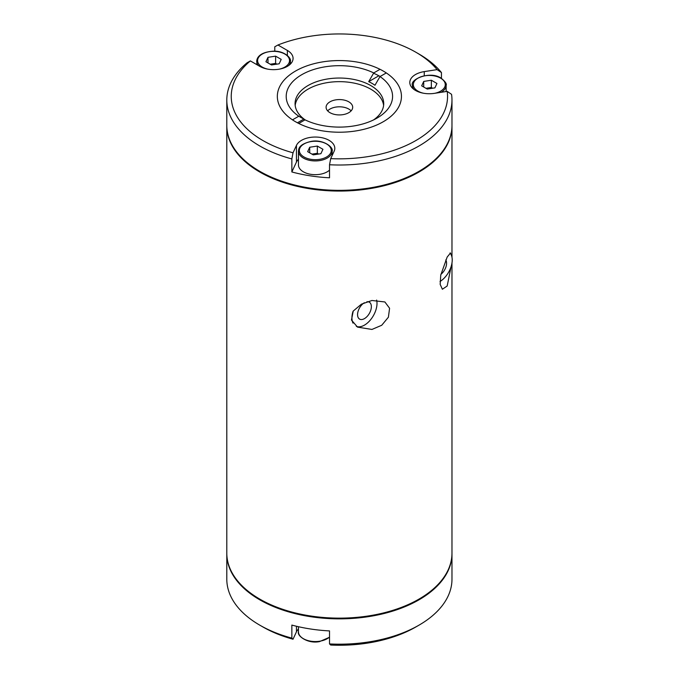 <?xml version="1.0" encoding="UTF-8"?>
<svg xmlns="http://www.w3.org/2000/svg" width="679" height="679" viewBox="0 0 679 679"><rect width="100%" height="100%" fill="white"/><g stroke="black" fill="none" stroke-linecap="round" stroke-linejoin="round"><path stroke-width="1.02" d="M451.153 266.457L447.172 286.012L442.377 289.246L440.17 284.382L440.756 275.071L447.172 257.061L450.5 252.987L451.153 254.735M371.948 300.491L384.883 301.96L389.585 308.249L388.396 317.212L381.725 325.266L371.948 329.442L357.553 327.125L351.467 320.055L353.233 311.058L361.415 304.167L371.948 300.491M226.803 125.708A112.587 64.997 0 0 0 226.803 126.073L226.803 553.13A112.587 64.997 0 0 0 259.777 599.099A112.587 64.997 0 0 0 382.472 613.188A112.587 64.997 0 0 0 451.976 553.13L451.976 262.985M226.803 126.073A112.587 64.997 0 0 0 259.777 172.033A112.587 64.997 0 0 0 382.472 186.122A112.587 64.997 0 0 0 451.976 126.073A112.587 64.997 0 0 0 451.976 125.708M366.838 301.799A9.752 5.627 -60 0 1 369.342 302.197A9.752 5.627 -60 0 1 370.836 310.014A9.752 5.627 -60 0 1 364.462 318.612A9.752 5.627 -60 0 1 359.59 319.096A9.752 5.627 -60 0 1 358.071 311.347A9.752 5.627 -60 0 1 364.351 302.749M376.616 300.059A17.73 10.236 -60 0 1 364.462 325.122A17.73 10.236 -60 0 1 356.348 326.37M353.004 323.128A17.73 10.236 -60 0 1 353.004 311.406M445.764 259.947A9.752 5.627 -60 0 1 440.9 274.35M449.99 253.012A17.73 10.236 -60 0 1 450.873 267.297A17.73 10.236 -60 0 1 440.026 281.496M348.794 101.825A13.3 7.681 0 0 0 334.306 100.161A13.3 7.681 0 0 0 326.09 107.248A13.3 7.681 0 0 0 329.986 112.68A13.3 7.681 0 0 0 344.482 114.344A13.3 7.681 0 0 0 352.69 107.248A13.3 7.681 0 0 0 348.794 101.825M351.119 110.872A13.3 7.681 0 0 0 348.794 109.056A13.3 7.681 0 0 0 327.66 110.872M287.361 55.449L287.361 50.433A19.504 11.263 0 0 1 293.073 58.394A19.504 11.263 0 0 1 278.619 69.266A19.504 11.263 0 0 1 259.777 66.355L250.381 60.923A108.156 62.443 0 0 0 293.022 152.8L291.851 158.937A112.587 64.997 180 0 1 226.803 100.008L226.803 125.343A112.587 64.997 0 0 0 368.527 188.134A112.587 64.997 0 0 0 451.976 125.343L451.976 100.008A112.587 64.997 180 0 1 368.527 162.799A112.587 64.997 180 0 1 329.527 164.759L330.698 158.631A108.156 62.443 0 0 0 447.198 91.376L451.543 94.322A112.587 64.997 180 0 1 451.976 100.008M415.871 52.241L419.002 54.048A112.587 64.997 180 0 1 441.452 72.568L437.098 69.623A108.156 62.443 0 0 0 415.871 52.241A108.156 62.443 0 0 0 311.398 36.08A108.156 62.443 0 0 0 277.957 45.001L274.774 46.783L274.774 51.214M441.452 78.348L441.452 72.568M355.457 130.996A62.052 35.826 180 0 1 295.509 121.728A62.052 35.826 180 0 1 323.331 61.789A62.052 35.826 180 0 1 393.133 78.475A62.052 35.826 180 0 1 383.27 121.728A62.052 35.826 180 0 1 355.457 130.996M424.256 75.734L424.256 71.609A19.504 11.263 0 0 0 409.802 82.482A19.504 11.263 0 0 0 434.348 93.362L447.198 91.376M287.361 50.433L277.957 45.001M424.256 71.609L437.098 69.623M298.454 159.276A19.504 11.263 0 0 0 296.46 162.035L291.851 171.965A112.587 64.997 0 0 0 329.527 177.796L329.527 164.759M296.46 162.035L296.46 145.391A19.504 11.263 0 0 1 317.848 137.141A19.504 11.263 0 0 1 334.806 148.302A19.504 11.263 0 0 1 334.136 151.213L330.698 158.631M380.138 76.489A57.622 33.271 0 0 0 373.569 73.23M296.46 145.391L293.022 152.8M291.851 171.965L291.851 158.937M226.803 100.008A112.587 64.997 180 0 1 247.19 62.706L250.381 60.923M380.002 76.566A53.191 30.708 0 0 1 377.006 118.104A53.191 30.708 0 0 1 305.041 119.843L298.76 123.468A62.052 35.826 0 0 0 365.175 128.985A62.052 35.826 0 0 0 401.45 96.393A62.052 35.826 0 0 0 386.292 72.933L380.002 76.566L374.969 85.257A46.096 26.617 180 0 0 371.99 83.364A46.096 26.617 180 0 0 368.705 81.641L373.739 72.942A53.191 30.708 0 0 0 301.782 74.682A53.191 30.708 0 0 0 298.777 116.219L303.81 119.105L297.436 122.789M304.964 119.886A46.096 26.617 180 0 1 303.81 119.105M373.586 119.92A44.322 25.59 0 0 0 383.72 103.632A44.322 25.59 0 0 0 370.734 85.537A44.322 25.59 0 0 0 322.432 79.986A44.322 25.59 0 0 0 295.068 103.632A44.322 25.59 0 0 0 305.202 119.92M383.61 105.44A44.322 25.59 0 0 0 370.734 89.153A44.322 25.59 0 0 0 323.891 83.271A44.322 25.59 0 0 0 295.178 105.44M373.739 72.942L380.028 69.317A62.052 35.826 0 0 0 313.613 63.801A62.052 35.826 0 0 0 277.338 96.393A62.052 35.826 0 0 0 292.488 119.852L298.777 116.219M378.865 75.776L368.705 81.641M451.976 553.495A112.587 64.997 180 0 1 451.976 553.86A112.587 64.997 180 0 1 368.527 616.642A112.587 64.997 180 0 1 226.803 553.86A112.587 64.997 180 0 1 226.803 553.495M419.002 625.155L415.871 626.963A108.156 62.443 180 0 1 367.381 643.123A108.156 62.443 180 0 1 330.698 645.05L329.527 643.938A112.587 64.997 0 0 0 368.527 641.978A112.587 64.997 0 0 0 419.002 625.155A112.587 64.997 0 0 0 451.976 579.187L451.976 553.86M296.46 626.25L296.46 631.809A19.504 11.263 180 0 1 298.454 629.043M329.527 643.938L329.527 630.91A112.587 64.997 180 0 1 291.851 625.087L291.851 638.116L293.022 639.219A108.156 62.443 180 0 1 262.917 626.963L259.777 625.155A112.587 64.997 0 0 0 291.851 638.116M296.46 631.809L293.022 639.219M226.803 553.86L226.803 579.187A112.587 64.997 0 0 0 259.777 625.155M432.175 88.304A6.849 3.955 0 0 0 427.532 88.075A6.849 3.955 0 0 0 426.098 88.397M423.713 87.014L423.713 81.429L421.667 85.834L427.252 89.068L434.891 87.88L436.945 83.475L431.352 80.241L431.352 87.481L432.642 88.228M425.962 88.312L431.352 87.481M423.713 81.429L431.352 80.241M318.171 154.125A6.849 3.955 0 0 0 313.528 153.895A6.849 3.955 0 0 0 312.094 154.218M332.141 155.516L332.141 151.196A16.848 9.727 180 0 1 319.656 160.592A16.848 9.727 180 0 1 298.454 151.196L298.454 164.955A16.848 9.727 0 0 0 319.656 174.342A16.848 9.727 0 0 0 329.527 170.149M309.709 147.25L307.663 151.655L313.257 154.88L320.887 153.7L322.941 149.295L317.348 146.061L309.709 147.25L309.709 152.834M318.638 154.048L317.348 153.301L317.348 146.061M317.348 153.301L311.958 154.133M276.446 64.208A6.849 3.955 0 0 0 271.795 63.979A6.849 3.955 0 0 0 270.369 64.31M270.225 64.225L275.615 63.393L276.913 64.14M275.615 56.153L267.976 57.333L265.93 61.747L271.524 64.972L279.162 63.792L281.208 59.379L275.615 56.153L275.615 63.393M267.976 62.926L267.976 57.333M446.145 91.538L446.145 85.376A16.848 9.727 180 0 1 441.112 92.31M435.018 93.252A15.957 9.209 0 0 0 440.586 78.136A15.957 9.209 0 0 0 418.018 78.136A15.957 9.209 0 0 0 418.018 91.173A15.957 9.209 0 0 0 423.424 93.218M414.046 89.492A16.848 9.727 180 0 1 412.459 85.376L412.459 88.16M311.169 141.572A15.957 9.209 0 0 0 299.889 152.86A15.957 9.209 0 0 0 319.427 159.37A15.957 9.209 0 0 0 330.715 148.09A15.957 9.209 0 0 0 311.169 141.572M290.417 64.064L290.417 61.288A16.848 9.727 180 0 1 289.84 63.801A16.848 9.727 180 0 1 288.83 65.405M279.451 69.131A15.957 9.209 0 0 0 288.982 62.943A15.957 9.209 0 0 0 277.703 51.663A15.957 9.209 0 0 0 258.156 58.182A15.957 9.209 0 0 0 267.696 69.131M258.478 65.6A16.848 9.727 180 0 1 256.73 61.288A16.848 9.727 180 0 1 257.299 58.767M298.454 626.717L298.454 631.826A16.848 9.727 0 0 0 319.656 641.214A16.848 9.727 0 0 0 329.527 637.029M451.976 257.256L451.976 126.073M446.145 85.376C446.96 83.967 445.254 81.539 441.027 78.093C429.909 70.582 409.522 79.528 412.459 85.376M298.454 151.196C298.853 149.363 297.911 144.585 311.033 141.419C322.898 138.94 333.813 147.275 332.141 151.196M290.417 61.288C291.597 58.046 284 50.577 273.247 51.188C264.717 51.816 259.42 54.261 257.349 58.53L256.73 64.59M298.454 631.826C296.782 635.748 307.697 644.082 319.563 641.596L329.527 637.267"/></g></svg>

